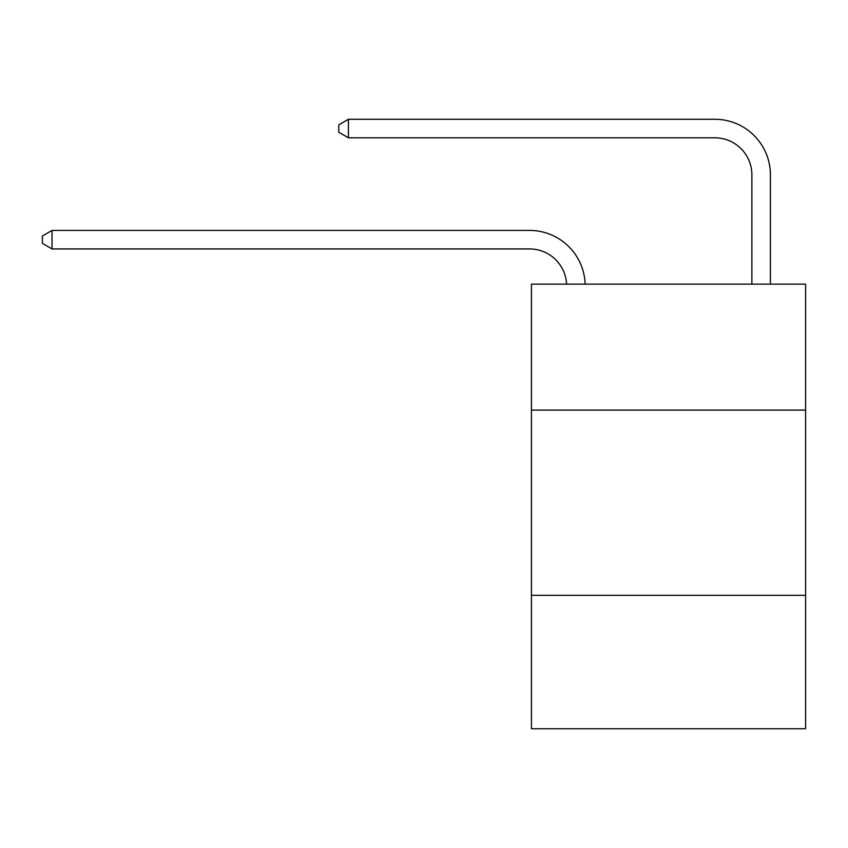<?xml version="1.0" encoding="UTF-8"?>
<svg xmlns="http://www.w3.org/2000/svg" width="848" height="848" viewBox="0 0 848 848"><rect width="100%" height="100%" fill="white"/><g stroke="black" fill="none" stroke-linecap="round" stroke-linejoin="round"><path stroke-width="1.27" d="M805.6 410.103L805.6 284.144L531.442 284.144L531.442 410.103L805.6 410.103L805.6 728.729L531.442 728.729L531.442 410.103M805.6 595.349L531.442 595.349M529.587 248.941A37.047 37.047 -48.4 0 1 566.591 284.144A37.047 37.047 -34.8 0 0 529.587 248.941L52.035 248.941L42.4 243.387L42.4 235.977L52.035 230.423L529.587 230.423A55.576 55.576 131.6 0 1 585.131 284.144M751.879 284.144L751.879 174.847A37.047 37.047 0.3 0 0 714.832 137.8L348.422 137.8L338.787 132.246L338.787 124.836L348.422 119.271L714.832 119.271A55.576 55.576 2.8 0 1 770.408 174.847L770.408 284.144M751.879 174.847A37.047 37.047 -177.2 0 0 714.832 137.8A37.047 37.047 -177.2 0 1 751.879 174.847A37.047 37.047 -177.2 0 0 714.832 137.8A37.047 37.047 -177.2 0 1 751.879 174.847A37.047 37.047 -177.2 0 0 714.832 137.8A37.047 37.047 -177.2 0 1 751.879 174.847A37.047 37.047 -177.2 0 0 714.832 137.8A37.047 37.047 -177.2 0 1 751.879 174.847A37.047 37.047 -177.2 0 0 714.832 137.8A37.047 37.047 -177.2 0 1 751.879 174.847A37.047 37.047 -177.2 0 0 714.832 137.8A37.047 37.047 -177.2 0 1 751.879 174.847A37.047 37.047 -177.2 0 0 714.832 137.8A37.047 37.047 -177.2 0 1 751.879 174.847A37.047 37.047 -177.2 0 0 714.832 137.8A37.047 37.047 -177.2 0 1 751.879 174.847A37.047 37.047 -177.2 0 0 714.832 137.8A37.047 37.047 -177.2 0 1 751.879 174.847A37.047 37.047 -177.2 0 0 714.832 137.8A37.047 37.047 -177.2 0 1 751.879 174.847A37.047 37.047 -177.2 0 0 714.832 137.8A37.047 37.047 -177.2 0 1 751.879 174.847A37.047 37.047 -177.2 0 0 714.832 137.8A37.047 37.047 -177.2 0 1 751.879 174.847A37.047 37.047 -177.2 0 0 714.832 137.8A37.047 37.047 -177.2 0 1 751.879 174.847A37.047 37.047 -177.2 0 0 714.832 137.8A37.047 37.047 -177.2 0 1 751.879 174.847A37.047 37.047 -177.2 0 0 714.832 137.8M348.422 137.8L348.422 119.271L714.832 119.271M52.035 230.423L52.035 248.941"/></g></svg>
